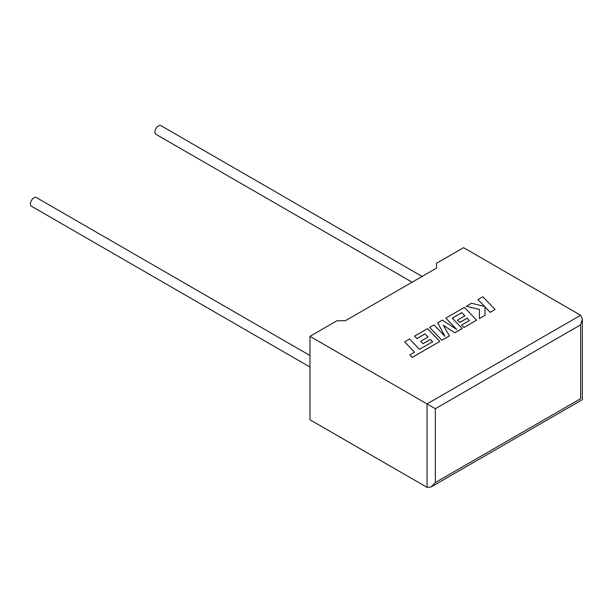 <?xml version="1.0" encoding="UTF-8"?>
<svg xmlns="http://www.w3.org/2000/svg" width="613" height="613" viewBox="0 0 613 613"><rect width="100%" height="100%" fill="white"/><g stroke="black" fill="none" stroke-linecap="round" stroke-linejoin="round"><path stroke-width="0.92" d="M309.971 355.509L36.405 197.562A4.988 2.881 120 0 0 33.907 197.815A4.988 2.881 120 0 0 30.65 202.213A4.988 2.881 120 0 0 31.416 206.206L309.971 367.034M412.112 282.195L155.955 134.308A4.988 2.881 -60 0 1 155.189 130.308A4.988 2.881 -60 0 1 158.445 125.91A4.988 2.881 -60 0 1 160.943 125.665L422.089 276.432M309.971 336.345L427.031 403.929L580.634 315.251L463.566 247.667L436.579 263.245L436.494 268.119L345.395 320.714L336.951 320.76L309.971 336.345L309.971 419.752L427.031 487.335L427.031 403.929L435.337 408.725L435.337 482.538L431.184 486.921L427.031 487.335M580.634 315.251L582.35 319.051L580.634 324.836L435.337 408.725M435.337 482.538L580.634 398.657C582.871 399.952 582.871 399.952 580.634 398.657L580.634 324.836M477.948 299.542L484.615 306.477L471.52 303.251L466.286 306.27L479.496 309.427L479.328 318.607L484.99 315.335L484.967 306.883L490.201 312.331L495.097 309.504L482.837 296.715L477.948 299.588L484.554 306.462M495.097 309.504L490.201 312.377L484.967 306.929M466.286 306.27L479.496 309.481M479.328 318.607L484.99 315.335M457.482 320.078L459.75 322.438L467.137 318.17L469.405 320.561L461.566 325.082L463.911 327.511L476.623 320.17L464.363 307.381L445.835 318.078L456.754 329.465L442.295 320.124L437.705 322.775L444.969 336.345L434.004 324.913L429.629 327.434L441.889 340.276L449.436 335.916L443.237 325.25L454.869 332.782L462.194 328.545L452.264 318.147L461.804 312.638L464.83 315.825L457.482 320.124L459.75 322.484L467.137 318.224L469.374 320.576M441.889 340.223L449.436 335.87M443.283 325.327L454.869 332.782M454.869 332.729L462.194 328.499M452.294 318.178L461.804 312.691M461.804 312.638L464.861 315.81M461.566 325.082L463.911 327.557L476.623 320.17M445.835 318.078L456.631 329.388M437.705 322.775L444.915 336.292M429.629 327.434L441.889 340.276M404.649 341.862L414.541 352.176L409.829 354.896L412.197 357.364L439.812 341.418L427.56 328.629L414.564 336.139L416.909 338.56L425.008 333.886L428.058 337.058L420.679 341.318L422.947 343.678L430.334 339.418L432.602 341.801L419.438 349.349L409.545 339.027L404.649 341.862L414.511 352.191M409.829 354.896L412.197 357.417L439.812 341.418M414.564 336.139L416.909 338.614L425.008 333.932L428.027 337.073M420.679 341.318L422.947 343.732L430.334 339.464L432.571 341.824M582.35 319.051L582.35 399.653L431.184 486.921"/></g></svg>
